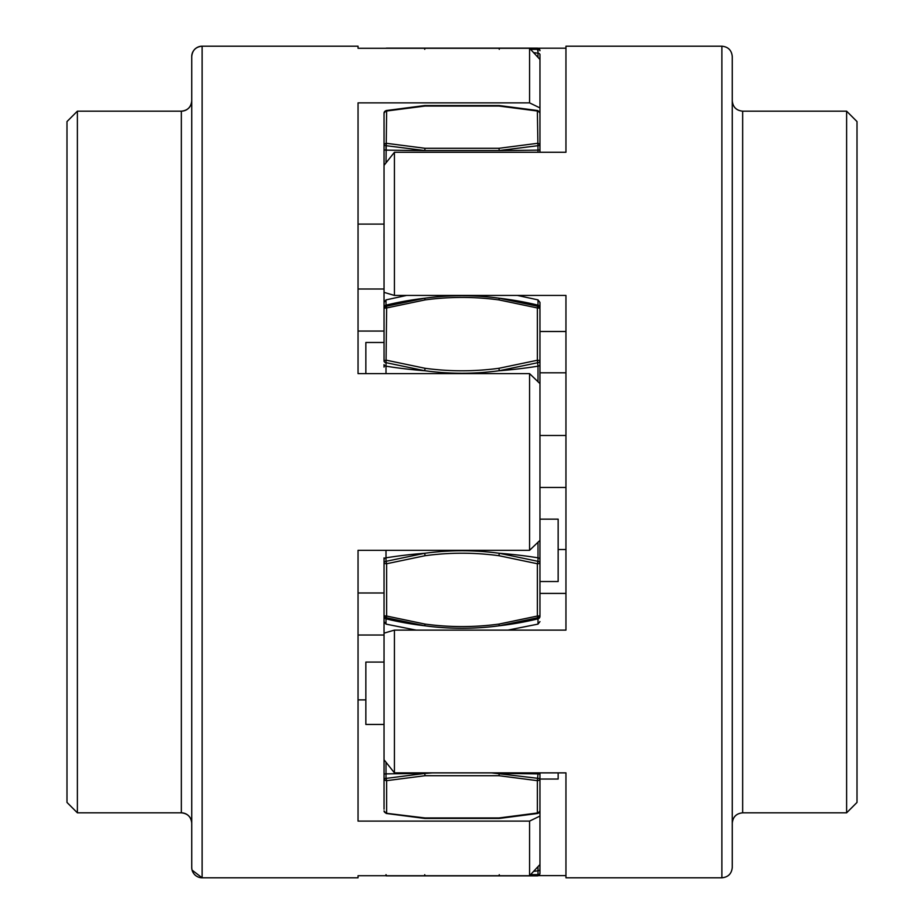 <?xml version="1.0" encoding="UTF-8"?>
<svg xmlns="http://www.w3.org/2000/svg" width="924" height="924" viewBox="0 0 924 924"><rect width="100%" height="100%" fill="white"/><g stroke="black" fill="none" stroke-linecap="round" stroke-linejoin="round"><path stroke-width="1.39" d="M384.038 592.977L358.05 592.977L358.05 550.334L358.05 821.101L529.567 821.101L529.567 875.721L358.05 875.721L358.05 877.8L202.125 877.8A10.395 10.395 180 0 1 191.73 867.405L191.73 56.595A10.395 10.395 -0 0 1 202.125 46.2L202.125 46.2C195.807 46.812 192.342 50.277 191.73 56.595M191.73 823.226L191.73 100.774A10.395 10.395 -0 0 1 181.335 111.169L181.335 812.831A10.395 10.395 180 0 1 191.73 823.226L191.73 823.226C191.118 816.908 187.653 813.443 181.335 812.831L77.385 812.831L77.385 111.169L66.99 121.564L66.99 802.436L77.385 812.831M358.05 48.279L358.05 46.2L358.05 48.279L529.567 48.279L529.567 102.876L539.962 107.912L539.962 59.494L529.567 48.279M384.038 331.058L358.05 331.058L358.05 373.619L529.567 373.619L529.567 550.334L539.962 540.344L539.962 383.61L529.567 373.619M358.05 550.334L529.567 550.334M358.05 373.619L358.05 102.876L529.567 102.876M358.05 46.2L202.125 46.2L202.125 877.8L192.1 870.142M384.038 291.441L384.038 145.438L424.728 150.543L499.272 150.543L539.962 145.438L539.962 152.264L539.962 59.494M358.05 224.105L384.038 224.105L384.038 231.612L384.038 224.105M358.05 289.004L384.038 289.004M358.05 635.019L384.038 635.019M529.567 875.721L539.962 864.506L539.962 816.065L529.567 821.101M358.05 699.884L365.846 699.884M384.038 299.746L384.038 361.065A2.599 1.652 0 0 0 386.001 362.658L424.728 370.72C449.572 374.081 474.416 374.081 499.272 370.72L537.999 362.658A2.599 1.652 0 0 0 539.962 361.065L539.962 308.755A2.599 2.518 180 0 0 537.999 306.318L499.272 298.233C474.428 294.872 449.584 294.872 424.728 298.233L425.04 299.919C449.688 296.592 474.324 296.592 498.96 299.919L537.364 307.958A2.599 0.808 0 0 1 539.962 308.755M384.038 367.094L384.038 364.587A2.599 1.652 0 0 0 386.001 366.181L386.001 373.619M384.038 615.245L384.038 559.413A2.599 1.652 0 0 1 386.001 557.819L386.001 561.342A2.599 1.652 180 0 0 384.038 562.935A2.599 0.808 0 0 0 386.636 563.744L386.636 616.042A2.599 0.808 180 0 1 384.038 615.245L384.038 616.4L384.038 615.245A2.599 2.518 0 0 0 386.001 617.682L424.728 625.767C449.572 629.129 474.416 629.129 499.272 625.767L537.999 617.682A2.599 2.518 0 0 0 539.962 615.245L539.962 540.332M384.038 558.431L384.038 624.451M384.038 559.459L384.038 558.673M384.038 616.4A2.599 2.518 0 0 0 386.001 618.837L386.001 624.116L384.038 621.598L384.038 778.562L384.038 653.799M384.038 669.9L384.038 684.545M384.038 686.139L384.038 687.225M385.758 875.721A2.599 2.599 0 0 0 386.636 875.871L425.04 875.871L386.636 875.871L386.001 874.635L386.636 875.871M384.038 724.451L365.846 724.451L365.846 662.081L384.038 662.081L384.038 659.898M384.038 809.228L384.038 778.562A2.599 2.102 0 0 0 386.636 780.664L386.636 812.993A2.599 2.102 180 0 1 384.038 810.891L386.186 813.455L424.821 818.445L499.179 818.445L537.814 813.455L539.962 810.891L539.962 772.868L539.962 778.562L491.452 772.868M425.04 775.71L386.636 780.664L386.001 778.412L384.038 778.562L384.038 774.012L386.001 773.873L386.001 778.412L424.728 773.457L425.04 775.71L498.96 775.71L537.364 780.664A2.599 2.102 0 0 0 539.962 778.562M424.728 370.72L425.04 368.283L386.636 360.256A2.599 0.808 180 0 0 384.038 361.065L384.038 308.755A2.599 0.808 0 0 1 386.636 307.958L386.001 366.181A311.85 197.667 0 0 0 424.728 370.732M425.04 299.919L386.636 307.958L386.001 305.163A311.85 301.698 180 0 1 424.728 298.233L386.001 306.318A2.599 2.518 180 0 0 384.038 308.755L384.038 307.6L384.038 308.755M384.038 292.873L384.038 302.402L386.001 299.884L386.001 305.163A2.599 2.518 0 0 0 384.038 307.6M384.038 145.438L384.038 149.988L386.001 150.127A311.85 18.145 0 0 0 424.728 150.554L425.04 148.29L386.636 143.335A2.599 2.102 180 0 0 384.038 145.438L384.038 113.109A2.599 2.102 0 0 1 386.636 111.007L386.001 162.936M386.001 110.765L386.636 111.007L386.001 110.765A2.599 2.425 0 0 0 384.038 113.109L384.038 114.772L384.038 113.109L386.186 110.545L424.821 105.555L499.179 105.555L537.814 110.545L539.962 113.109A2.599 2.102 0 0 0 537.364 111.007L537.999 110.765M384.038 233.714L384.038 239.443M386.486 48.187L386.636 48.129A2.599 2.599 0 0 0 385.77 48.279A2.599 2.599 0 0 1 386.636 48.129L425.04 48.129L386.405 48.279M384.038 239.478L384.038 260.118M384.038 260.372L384.038 264.102M384.038 259.875L384.038 233.379M384.038 270.224L384.038 291.349M530.572 49.353L537.999 49.365A2.599 1.398 0 0 1 539.962 50.728A2.599 2.599 0 0 0 537.364 48.129L425.04 48.129L424.728 49.33M537.999 152.264L537.999 150.127L539.962 149.988L539.962 54.562A2.599 1.398 0 0 0 537.999 53.199L537.999 49.365L537.075 49.365M537.364 48.129L498.96 48.129L499.272 49.33L498.96 48.129L537.364 48.129L537.999 52.171M539.962 372.811L565.95 372.811L565.95 331.497L539.962 331.497L539.962 364.726M539.962 337.387L539.962 365.558M539.962 419.288L539.962 361.065A2.599 0.808 180 0 0 537.364 360.256L498.96 368.283C474.312 371.621 449.676 371.621 425.04 368.283M539.962 420.951L539.962 422.534M539.962 502.783L539.962 421.194M539.962 502.206L539.962 507.738M425.04 624.081L386.636 616.042L386.001 618.837A311.85 301.698 0 0 0 424.728 625.767L425.04 624.081C449.676 627.408 474.312 627.408 498.96 624.081L537.364 616.042A2.599 0.808 180 0 0 539.962 615.245L539.962 616.4A2.599 2.518 0 0 1 537.999 618.837L537.999 624.116L507.957 630.11M498.96 624.081L499.272 625.767A311.85 301.698 0 0 0 537.999 618.837L537.364 616.042L537.364 563.744L537.999 561.342L499.272 553.28C474.428 549.919 449.584 549.919 424.728 553.28L386.001 561.342L386.636 563.744L425.04 555.717C449.688 552.379 474.324 552.379 498.96 555.717L537.364 563.744A2.599 0.808 0 0 0 539.962 562.935A2.599 1.652 180 0 0 537.999 561.342L537.999 557.819A2.599 1.652 0 0 1 539.962 559.413L539.962 593.416L539.962 581.519L539.962 593.416L565.95 593.416L565.95 549.526L558.154 549.526M499.272 874.67L498.96 875.871L425.04 875.871L537.364 875.871A2.599 2.599 0 0 0 539.962 873.272L539.962 810.891A2.599 2.102 180 0 1 537.364 812.993L498.96 817.959L425.04 817.959L386.001 813.236M539.962 873.272A2.599 1.398 180 0 1 537.999 874.635L537.999 870.801A2.599 1.398 0 0 0 539.962 869.438L539.962 816.065M539.962 540.344L539.962 556.906M539.962 421.771L539.962 502.032M539.974 366.089L539.962 421.459M539.962 365.176L539.962 367.094M539.962 366.274L539.962 366.851M530.572 874.635L537.999 874.635L537.364 875.871M539.962 774.012L537.999 773.873L537.364 780.664L537.364 812.993L537.999 813.236A2.599 2.425 180 0 0 539.962 810.891M432.548 772.868L424.728 773.457A311.85 18.145 180 0 0 386.001 773.873L386.001 762.184M539.962 145.438A2.599 2.102 180 0 0 537.364 143.335L498.96 148.29L425.04 148.29M558.154 772.868L558.154 779.048L539.962 779.048M539.962 581.519L558.154 581.519L558.154 519.149L539.962 519.149M365.846 373.619L365.846 342.481L384.038 342.481L384.038 331.497M732.27 790.47L732.27 56.595C731.658 50.277 728.193 46.812 721.875 46.2L721.875 877.8C728.193 877.188 731.658 873.723 732.27 867.405L732.27 790.47M732.27 133.53L732.27 430.815M732.27 493.185L732.27 867.405M384.038 774.012L384.038 759.759L394.433 772.868L565.95 772.868L565.95 877.8L721.875 877.8M565.95 875.64L538.449 875.64M565.95 48.198L537.953 48.198M721.875 46.2L565.95 46.2L565.95 152.264L394.433 152.264L384.038 165.361L384.038 292.354L394.433 295.437L394.433 152.264M394.433 772.868L394.433 630.11L565.95 630.11L565.95 295.437L394.433 295.437M394.433 630.11L384.038 633.148M565.95 487.456L539.962 487.456M565.95 435.481L539.962 435.481M857.01 802.436L857.01 121.564L846.615 111.169L846.615 812.831L857.01 802.436M386.001 550.334L386.001 557.819A311.85 197.667 180 0 1 424.728 553.268M386.001 150.127L386.001 145.588M537.999 57.369L537.999 53.199A311.85 168.307 0 0 0 533.598 52.622M537.999 866.631L537.999 870.801A311.85 168.307 180 0 1 533.598 871.378M424.728 874.67L425.04 875.871M537.364 812.993L537.999 813.236M537.999 773.873A311.85 18.145 180 0 0 499.272 773.446L498.96 775.71M537.999 542.145L537.999 557.819A311.85 197.667 180 0 0 499.272 553.268M499.272 553.28L498.96 555.717M424.728 553.28L425.04 555.717M537.999 381.797L537.999 366.181A2.599 1.652 0 0 0 539.962 364.587M499.272 370.732A311.85 197.667 0 0 0 537.999 366.181L537.364 360.256L537.364 307.958L537.999 305.163A2.599 2.518 0 0 1 539.962 307.6L539.962 302.402L537.999 299.884L517.394 295.437M498.96 368.283L499.272 370.72M537.999 299.884L537.999 305.163A311.85 301.698 180 0 0 499.272 298.233L498.96 299.919M498.96 148.29L499.272 150.543A311.85 18.145 0 0 0 537.999 150.127L537.364 111.007L498.96 106.041L425.04 106.041L386.636 111.007M732.27 823.226C732.882 816.908 736.347 813.443 742.665 812.831L742.665 111.169L846.615 111.169M191.811 868.652L191.73 867.405M191.73 100.774C191.118 107.092 187.653 110.557 181.335 111.169L77.385 111.169M384.026 557.911L384.038 559.517M384.014 627.142L384.014 631.104M384.014 659.297L384.014 662.081M384.014 630.884L384.014 627.107M384.038 562.935L384.038 559.413M384.014 296.858L384.014 292.896M384.014 237.918L384.014 233.529M539.986 507.796L539.974 504.007M539.962 869.438L539.962 864.506M416.043 630.11L386.001 624.116M537.999 624.116L539.962 621.598M539.962 559.413L539.962 558.558M406.606 295.437L386.001 299.884M539.962 149.988L539.962 152.264M742.665 111.169C736.347 110.557 732.882 107.092 732.27 100.774M742.665 812.831L846.615 812.831"/></g></svg>
